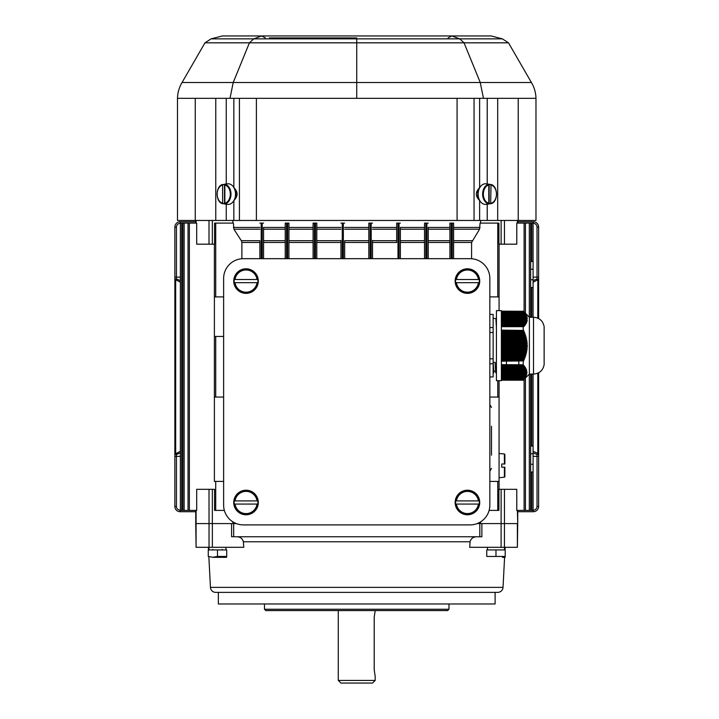 <?xml version="1.0" encoding="UTF-8"?>
<svg xmlns="http://www.w3.org/2000/svg" width="719" height="719" viewBox="0 0 719 719"><rect width="100%" height="100%" fill="white"/><g stroke="black" fill="none" stroke-linecap="round" stroke-linejoin="round"><path stroke-width="1.08" d="M375.174 676.462L374.213 669.874L374.213 617.154L375.183 610.602M372.541 683.05L340.923 683.05L338.281 680.417L375.183 680.417L372.55 683.05M517.734 510.4L517.734 523.585L517.401 510.4M195.739 223.097L195.739 220.463M530.64 261.536L531.781 261.536L531.781 223.097L533.094 223.097L533.094 287.654L531.781 287.456L533.094 287.654L533.094 317.241L533.094 287.654L530.64 287.456M530.64 446.041L532.141 446.032M533.094 445.843L533.094 374.078L533.094 445.843L531.781 446.041L533.094 445.843L533.094 510.4L533.094 472.167L530.64 471.961M530.64 464.276L533.094 464.276L533.094 472.167L531.781 471.961L533.094 472.167L533.094 510.4L516.772 510.4L516.772 489.315L504.459 489.315L504.459 523.585L517.401 523.585L504.441 523.585L504.441 547.303L517.383 547.303L517.383 523.585M223.627 481.406L214.397 481.406L214.397 336.438L214.397 397.059L223.627 397.059M223.627 296.902L214.397 296.902L214.397 244.181L214.397 336.438L223.627 336.438M499.067 489.315L499.067 481.406L499.067 489.315M524.106 311.965L524.106 223.097L516.772 223.097L516.772 244.181L501.125 244.181L501.125 220.463M489.846 296.902L499.067 296.902L499.067 244.181L499.067 310.653M497.755 296.902L497.755 223.097L498.914 223.097L498.914 244.181L501.125 244.181M471.583 258.732L471.583 242.483L453.599 242.483M497.755 223.097L480.076 223.097L479.546 229.199L471.583 242.483M489.846 481.406L499.067 481.406L499.067 380.666L499.067 397.059L489.846 397.059M212.339 220.463L212.339 244.181L214.559 244.181L214.559 223.097L215.718 223.097L215.718 296.902M241.89 242.483L241.341 240.712L259.865 240.712L259.865 258.678L259.865 242.483L241.89 242.483L241.89 258.732M241.341 240.712L233.927 229.199L233.396 223.097L215.718 223.097M501.125 523.585L501.125 489.315L498.914 489.315L498.914 510.4L489.127 510.4M504.459 523.585L481.874 523.585L481.874 536.76L231.59 536.76L231.59 523.585L233.666 523.585L233.666 536.76M480.616 521.85L480.616 523.585L477.173 523.585L481.874 523.585M233.666 523.585L236.299 523.585L232.848 523.585L232.848 521.85M196.071 510.4L196.071 523.585L209.031 523.585L209.004 489.315L214.559 489.315L214.559 510.4L224.337 510.4M195.739 510.4L195.739 523.585L209.004 523.585M212.339 244.181L196.691 244.181L196.691 223.097L189.367 223.097L189.367 510.4L196.691 510.4L196.691 489.315L209.004 489.315M501.125 489.315L504.459 489.315M189.367 510.4L180.37 510.4L180.37 223.097L181.691 223.097L181.691 510.4M232.848 220.463L232.848 223.097M263.558 227.438L263.558 258.678L263.558 227.438L285.236 227.438M340.959 258.678L340.959 240.371M344.653 241.108L344.653 258.678M372.514 240.371L372.514 258.678M396.681 242.483L396.681 223.097L396.681 242.483L372.514 242.483M400.366 227.438L400.366 258.678L400.366 227.438L424.543 227.438L424.543 223.097L425.864 223.097L425.864 258.678M428.227 227.438L428.227 258.678L428.227 227.438L449.914 227.438L449.914 223.097L451.226 223.097L451.226 258.678M480.616 223.097L480.616 220.463M368.82 258.678L368.82 223.097L372.514 223.097M313.098 258.678L313.098 223.097L316.791 223.097L316.791 258.678M287.609 258.678L287.609 223.097L288.93 223.097L288.93 258.678M285.236 258.678L285.236 223.097L286.557 223.097L286.557 258.678M287.609 223.097L286.557 223.097M452.287 258.678L452.287 223.097L453.599 223.097L453.599 258.678M449.914 223.097L449.914 258.678L449.914 242.483L428.227 242.483M428.227 240.712L449.914 240.712L449.914 227.438M449.914 240.712L449.914 242.483M452.287 223.097L451.226 223.097M259.865 240.712L259.865 242.483M262.237 258.678L262.237 223.097L261.186 223.097L261.186 258.678M424.543 223.097L424.543 258.678L424.543 242.483L400.366 242.483M400.366 240.712L424.543 240.712L424.543 227.438M424.543 240.712L424.543 242.483M426.915 258.678L426.915 223.097L425.864 223.097M262.237 223.097L263.558 223.097M259.865 223.097L261.186 223.097M426.915 223.097L428.227 223.097M340.959 223.097L344.653 223.097M396.681 223.097L400.366 223.097M182.833 510.4L182.833 223.097L181.691 223.097M182.833 223.097L184.145 223.097L184.145 510.4M189.367 223.097L188.045 223.097L188.045 510.4L188.045 223.097L184.145 223.097M530.64 279.763L533.094 279.763L533.094 317.241M533.094 374.078L533.094 453.734L530.64 453.734M531.781 223.097L530.64 223.097L530.64 317.241L530.64 223.097L525.427 223.097L525.427 313.286M533.094 261.33L531.781 261.536L533.094 261.33L533.094 223.097L533.094 269.221L530.64 269.221M530.64 510.4L530.64 374.078L530.64 510.4M524.106 223.097L525.427 223.097M525.427 378.041L525.427 510.4M479.205 279.502L455.675 279.502A11.864 11.864 0 0 0 455.675 282.666L479.205 282.666A11.864 11.864 0 0 0 479.205 279.502L478.432 279.502A11.109 11.109 0 0 0 456.448 279.502L455.675 279.502M467.44 293.37A12.286 12.286 0 0 0 478.081 274.946A12.286 12.286 0 0 0 456.799 274.946A12.286 12.286 0 0 0 467.44 293.37M455.675 282.666L456.448 282.666A11.109 11.109 0 0 0 478.432 282.666L479.205 282.666M257.788 500.909L234.268 500.909A11.864 11.864 0 0 0 234.268 504.073L257.788 504.073A11.864 11.864 0 0 0 257.788 500.909L257.025 500.909A11.109 11.109 0 0 0 235.032 500.909L234.268 500.909M246.033 514.777A12.286 12.286 0 0 0 256.665 496.353A12.286 12.286 0 0 0 235.392 496.353A12.286 12.286 0 0 0 246.033 514.777M234.268 504.073L235.032 504.073A11.109 11.109 0 0 0 257.025 504.073L257.788 504.073M257.788 279.502L234.268 279.502A11.864 11.864 0 0 0 234.268 282.666L257.788 282.666A11.864 11.864 0 0 0 257.788 279.502L257.025 279.502A11.109 11.109 0 0 0 235.032 279.502L234.268 279.502M246.033 293.37A12.286 12.286 0 0 0 256.665 274.946A12.286 12.286 0 0 0 235.392 274.946A12.286 12.286 0 0 0 246.033 293.37M234.268 282.666L235.032 282.666A11.109 11.109 0 0 0 257.025 282.666L257.788 282.666M489.846 505.133A19.773 19.773 0 0 1 470.073 524.897L243.39 524.897A19.773 19.773 0 0 1 223.627 505.133L223.627 278.451A19.773 19.773 0 0 1 243.39 258.678L470.073 258.678A19.773 19.773 0 0 1 489.846 278.451L489.846 505.133M501.377 310.653L501.377 380.666L496.434 380.666L496.434 310.653L501.377 310.653M518.839 364.65L518.093 337.013M506.491 364.65L505.745 337.013M533.507 374.078L533.507 317.241C539.394 317.708 542.935 320.827 544.13 326.615L544.13 364.713C542.935 370.492 539.394 373.619 533.507 374.078L529.382 374.078L529.382 317.241L523.225 311.093M501.377 364.794L523.36 364.794L501.377 364.65M501.377 317.412L527.189 317.825L501.377 317.465M501.377 335.369L525.238 335.369L524.969 334.542L501.377 334.542M501.377 324.476L525.238 324.062L501.377 324.062M501.377 322.822L526.128 322.409L501.377 322.409M501.377 368.092L525.724 368.092L501.377 367.679M501.377 340.312L526.452 340.312L526.299 339.485L501.377 339.485M501.377 312.936L524.376 312.531L525.355 313.709L501.377 313.349M501.377 312.531L524.753 312.882L523.711 311.704L501.377 312.118M501.377 324.88L524.681 324.88L501.377 325.294M501.377 373.026L526.91 372.622L501.377 372.622M501.377 360.075L523.711 360.075L524.43 359.257L501.377 359.257M501.377 325.707L524.052 325.707L501.377 326.12M501.377 323.235L525.724 323.235L501.377 323.649M501.377 375.498L526.452 375.093L501.377 375.093M501.377 348.544L526.775 348.544L527.252 347.717L501.377 347.717M501.377 321.177L526.685 320.764L501.377 320.764M501.377 377.969L525.238 377.565L501.377 377.565M501.377 375.911L526.128 375.911L501.377 376.325M501.377 341.13L526.578 341.13L527.099 341.956L501.377 341.956M501.377 317.879L526.838 317.879L527.297 318.652L501.377 318.292M501.377 368.496L526.128 368.91L501.377 368.91M501.377 366.438L524.681 366.438L501.377 366.025M501.377 315.767L526.703 316.18L501.377 315.821M501.377 330.425L523.36 330.425L501.377 330.138M501.377 313.763L524.969 313.349M501.377 365.207L524.052 365.62L501.377 365.62M501.377 376.738L525.724 376.738L501.377 377.151M501.377 345.246L526.91 345.246L526.883 344.428L501.377 344.428M501.377 314.94L526.335 315.353L501.377 315.003M501.377 336.186L525.49 336.186L526.119 337.013L501.377 337.013M501.377 316.234L526.452 316.234L526.991 317.007L501.377 316.594M501.377 372.208L526.91 372.208L501.377 371.795M501.377 331.243L523.711 331.243L524.43 332.07L501.377 332.07M501.377 346.073L527.324 346.073L526.883 346.9L501.377 346.9M501.377 320.35L526.838 319.937L501.377 319.937M501.377 371.381L526.838 371.381L501.377 370.968M501.377 337.84L525.94 337.84L526.533 338.658L501.377 338.658M501.377 351.843L526.299 351.843L526.856 351.016L501.377 351.016M501.377 366.852L525.238 367.265L501.377 367.265M526.991 317.007L501.377 316.648M501.377 356.786L524.969 356.786L525.634 355.959L501.377 355.959M501.377 352.661L526.533 352.661L525.94 353.487L501.377 353.487M501.377 317.061L527.099 317.412M501.377 374.68L526.685 374.266L501.377 374.266M501.377 369.323L526.452 369.737L501.377 369.737M501.377 332.897L524.376 332.897L525.068 333.715L501.377 333.715M501.377 311.291L523.36 311.291L501.377 311.147M501.377 379.623L524.052 379.21L501.377 379.21M501.377 354.314L526.119 354.314L525.49 355.132L501.377 355.132M501.377 318.706L526.883 318.292M501.377 314.176L525.724 314.589L501.377 314.589M501.377 378.383L524.681 378.383L501.377 378.796M501.377 373.44L526.838 373.44L501.377 373.853M501.377 349.371L527.099 349.371L526.578 350.189L501.377 350.189M501.377 311.704L524.088 312.064L523.36 311.291M501.377 357.604L525.068 357.604L524.376 358.43L501.377 358.43M501.377 319.119L526.91 319.119L501.377 319.533M501.377 370.15L526.685 370.555L501.377 370.555M501.377 342.783L526.775 342.783L527.252 343.601L501.377 343.601M501.377 315.407L526.533 315.767M501.377 321.591L526.452 321.591L501.377 322.004M529.382 374.078L523.225 380.234M501.377 319.883L527.252 320.297L526.883 319.533M501.377 314.122L525.238 313.763M501.377 319.065L526.91 318.706M501.377 320.71L526.775 320.35M527.189 320.71L526.685 320.764M501.377 321.537L526.578 321.177M526.991 321.537L526.452 321.591M501.377 322.355L526.299 322.004M526.703 322.355L526.128 322.409M501.377 323.182L525.94 322.822M526.335 323.182L525.724 323.235M501.377 324.008L525.49 323.649M525.886 324.008L525.238 324.062M501.377 324.826L524.969 324.476M525.355 324.826L524.681 324.88M501.377 325.653L524.376 325.294M524.753 325.653L524.052 325.707M501.377 326.471L523.711 326.12M524.088 326.471L523.225 326.678L523.225 330.138M523.729 330.425L523.711 331.243M524.43 332.07L524.376 332.897M525.068 333.715L524.969 334.542M525.634 335.369L525.49 336.186M526.119 337.013L525.94 337.84M526.533 338.658L526.299 339.485M526.856 340.312L526.578 341.13M527.099 341.956L526.775 342.783M527.252 343.601L526.883 344.428M527.324 345.246L527.324 346.073M527.252 347.717L526.883 346.9M527.099 349.371L526.775 348.544M526.856 351.016L526.578 350.189M526.533 352.661L526.299 351.843M526.119 354.314L525.94 353.487M525.634 355.959L525.49 355.132M525.068 357.604L524.969 356.786M524.43 359.257L524.376 358.43M523.729 360.902L523.711 360.075M501.377 361.19L523.36 360.902L501.377 360.902M523.225 361.19L523.225 364.65M501.377 364.848L523.36 364.794M501.377 365.674L524.052 365.62M501.377 366.492L524.681 366.438M501.377 367.319L525.238 367.265M501.377 368.146L525.724 368.092M501.377 368.964L526.128 368.91M501.377 369.791L526.452 369.737M501.377 370.618L526.685 370.555M501.377 371.435L526.838 371.381M501.377 372.262L526.91 372.208M501.377 373.089L526.838 373.44M501.377 373.907L526.775 373.853M501.377 374.734L526.452 375.093M501.377 375.561L526.299 375.498M501.377 376.379L525.94 376.325M501.377 377.205L525.49 377.151M501.377 378.023L524.969 377.969M501.377 378.85L524.376 378.796M501.377 379.677L523.711 379.623M523.729 379.677L523.225 380.18L501.377 380.18M501.377 380.027L523.36 380.027M501.377 326.534L523.36 326.534M501.377 326.678L523.225 326.678M501.377 312.468L524.43 312.468M501.377 311.651L523.729 311.651M501.377 318.238L527.252 318.238M501.377 313.295L525.068 313.295M479.205 500.909L455.675 500.909A11.864 11.864 0 0 0 455.675 504.073L479.205 504.073A11.864 11.864 0 0 0 479.205 500.909L478.432 500.909A11.109 11.109 0 0 0 456.448 500.909L455.675 500.909M467.44 514.777A12.286 12.286 0 0 0 478.081 496.353A12.286 12.286 0 0 0 456.799 496.353A12.286 12.286 0 0 0 467.44 514.777M455.675 504.073L456.448 504.073A11.109 11.109 0 0 0 478.432 504.073L479.205 504.073M495.211 363.895L495.274 365.656L495.166 362.358L493.216 362.358L493.809 372.837L493.135 372.846M496.425 327.424L495.867 318.49L493.135 318.481M495.274 365.665L495.759 372.828L496.434 372.846M489.846 327.558L493.135 327.558L493.135 314.401L489.846 314.401M493.135 327.558L493.135 332.502L489.846 332.502M489.846 358.826L493.135 358.826L493.135 332.502M493.135 358.826L493.135 363.76L489.846 363.76M489.846 376.927L493.135 376.927L493.135 363.76M495.535 371.193L493.854 371.193L493.486 367.274M504.873 467.17L504.873 476.697L504.387 477.227L504.387 467.17L504.873 467.17L501.709 467.17L504.387 467.17M501.709 464.016L504.387 464.016L504.387 453.959L504.873 454.489L504.873 464.016L501.709 464.016L501.709 467.17M504.387 453.959L499.067 453.491M504.387 464.016L504.873 464.016M448.989 609.245L447.667 610.566L265.796 610.566L264.475 609.245L448.989 609.245L448.989 603.978M517.716 523.585L517.383 547.303M208.348 547.303L208.492 549.936M208.878 557.324L210.451 587.378A5.276 5.276 0 0 0 215.718 592.375L218.351 592.375L218.351 603.978L495.112 603.978L495.112 592.375L497.755 592.375A5.276 5.276 0 0 0 503.021 587.378L210.451 587.378M505.115 547.303L504.981 549.936M504.594 557.324L503.021 587.378M236.56 536.76C240.164 536.769 242.438 538.432 243.382 541.758L243.768 547.303L209.031 547.303L209.031 523.585L231.59 523.585M504.441 547.303L469.705 547.303L470.082 541.758C471.026 538.441 473.3 536.769 476.904 536.76M495.112 592.375L218.351 592.375M497.755 592.375L215.718 592.375M196.08 523.585L196.08 547.303L209.031 547.303M196.08 547.303L195.757 523.585M505.205 557.27L502.437 557.324M505.205 556.443L505.205 549.936L486.754 549.936L486.754 556.443L505.205 556.443L502.437 557.126M495.975 549.936L495.975 556.443M487.509 549.936L487.482 547.303M212.923 557.324L226.62 557.324L212.923 557.324M226.719 556.443L226.719 549.936L208.267 549.936L208.267 556.443L212.878 557.27L217.489 556.443L226.719 556.443L223.951 557.126M217.489 549.936L217.489 556.443M537.803 318.14L537.803 279.745L538.612 279.745L538.612 227.051A5.276 5.276 0 0 0 533.336 221.776L517.734 221.776M533.094 282.199L537.803 279.745A1.582 0.575 -136.4 0 0 537.03 278.999A1.582 0.746 180 0 1 538.612 279.745L538.612 318.535M538.612 372.784L538.612 506.446A5.276 5.276 0 0 1 533.336 511.721L517.734 511.721M533.094 451.298L538.612 453.752A1.582 0.746 180 0 1 537.03 454.498L533.094 452.898M537.803 373.179L537.803 453.752A1.582 0.575 136.4 0 1 537.03 454.498L537.03 456.367L533.094 456.367M538.612 227.051L537.03 227.051L537.03 278.999L533.094 280.599M180.37 451.298L175.67 453.752L175.67 279.745L174.861 279.745L174.861 506.446A5.276 5.276 0 0 0 180.136 511.721L195.739 511.721M180.37 282.199L175.67 279.745A1.582 0.575 -43.6 0 1 176.443 278.999A1.582 0.746 0 0 0 174.861 279.745L174.861 227.051A5.276 5.276 0 0 1 180.136 221.776L195.739 221.776M174.861 506.446L176.443 506.446L176.443 454.498A1.582 0.575 43.6 0 1 175.67 453.752L174.861 453.752A1.582 0.746 0 0 0 176.443 454.498L180.37 452.898M174.861 227.051L176.443 227.051L176.443 278.999L180.37 280.599M490.682 203.765L491.023 184.963L489.163 184.244A9.985 7.055 90 0 0 488.659 184.154A9.985 7.055 90 0 0 486.925 184.244L488.785 184.963L488.785 203.234L486.925 203.962A9.985 7.055 90 0 0 488.659 204.043A9.985 7.055 90 0 0 489.163 203.962L491.023 203.234A9.266 6.552 90 0 0 496.461 194.103A9.266 6.552 90 0 0 491.023 184.963L490.682 184.432M488.659 184.154L486.071 183.83A10.309 7.289 90 0 0 478.144 194.103A10.309 7.289 90 0 0 486.071 204.367L488.659 204.043M489.163 203.962L489.163 184.244M479.95 187.317A8.502 6.013 90 0 0 477.578 193.366L478.162 193.366M478.162 194.687L477.578 194.84A8.502 6.013 90 0 0 479.95 200.88M478.171 193.222L477.578 193.366M479.654 200.547L479.618 200.538C475.286 196.242 475.286 191.955 479.618 187.668L479.654 187.659M195.244 220.463L177.494 220.463L177.494 98.314L195.244 98.314L195.244 220.463L239.418 220.463L239.418 98.314L457.077 98.314L457.077 220.463L535.97 220.463L535.97 98.314C535.844 92.652 534.316 87.385 531.404 82.496L508.495 42.825L464.052 42.825L480.247 82.496L356.732 82.496L356.732 42.825L464.052 42.825L459.738 38.871L356.732 38.871L356.732 37.927L269.328 37.927M457.077 220.463L239.418 220.463M508.495 42.825L502.41 38.871L491.131 35.95M177.494 98.314C177.629 92.652 179.148 87.385 182.06 82.496L204.969 42.825L211.062 38.871L222.342 35.95M457.077 98.314L518.228 98.314L518.228 220.463M239.418 98.314L195.244 98.314M233.855 187.668C238.187 191.955 238.187 196.242 233.855 200.538M356.732 39.904L356.732 42.825L249.421 42.825L233.226 82.496L356.732 82.496L356.732 98.314M204.969 42.825L249.421 42.825L253.726 38.871L356.732 38.871L356.732 42.825M233.702 200.88A8.502 6.013 -90 0 0 233.702 187.317M224.858 203.234L224.858 184.963L226.719 184.244A9.985 7.055 -90 0 0 224.984 184.154A9.985 7.055 -90 0 0 224.49 184.244L222.62 184.963L222.62 203.234L224.49 203.962A9.985 7.055 -90 0 0 224.984 204.043A9.985 7.055 -90 0 0 226.719 203.962L224.858 203.234A9.266 6.552 -90 0 0 230.296 194.103A9.266 6.552 -90 0 0 224.858 184.963M224.984 204.043L227.572 204.367A10.309 7.289 -90 0 0 235.499 194.103A10.309 7.289 -90 0 0 227.572 183.83L224.984 184.154M222.962 184.432L222.62 184.963A9.266 6.552 -90 0 0 217.183 194.103A9.266 6.552 -90 0 0 222.62 203.234L222.962 203.765M224.49 184.244L224.49 203.962M491.49 426.268L491.49 455.19M491.49 407.475L489.846 404.617M531.781 446.041L531.781 374.078M531.781 317.241L531.781 287.456M531.781 510.4L531.781 471.961M524.106 510.4L524.106 379.353M215.718 336.438L215.718 397.059M497.755 510.4L497.755 481.406M215.718 481.406L215.718 510.4M497.755 397.059L497.755 380.666M233.396 227.438L259.865 227.438M288.93 227.438L313.098 227.438M316.791 227.438L340.959 227.438M344.653 227.438L368.82 227.438M372.514 227.438L396.681 227.438M453.599 227.438L480.076 227.438M315.47 258.678L315.47 223.097M314.419 223.097L314.419 258.678M343.331 258.678L343.331 223.097M342.28 223.097L342.28 258.678M399.054 258.678L399.054 223.097M398.002 223.097L398.002 258.678M371.193 258.678L371.193 223.097M370.141 223.097L370.141 258.678M453.599 240.712L472.122 240.712M479.546 229.199L453.599 229.199M259.865 229.199L233.927 229.199M449.914 229.199L428.227 229.199M424.543 229.199L400.366 229.199M263.558 240.712L285.236 240.712M285.236 229.199L263.558 229.199M285.236 242.483L263.558 242.483M288.93 240.712L313.098 240.712M313.098 229.199L288.93 229.199M313.098 242.483L288.93 242.483M316.791 240.712L340.959 240.712M340.959 229.199L316.791 229.199M344.653 240.712L368.82 240.712M372.514 240.712L396.681 240.712M368.82 242.483L344.653 242.483M340.959 242.483L316.791 242.483M368.82 229.199L344.653 229.199M396.681 229.199L372.514 229.199M529.319 510.4L529.319 374.141M529.319 317.187L529.319 223.097M504.459 220.463L504.459 244.181M517.401 223.097L517.401 220.463M196.071 220.463L196.071 223.097M209.004 244.181L209.004 220.463M212.339 489.315L212.339 523.585M455.918 279.502A11.63 11.63 0 0 1 478.962 279.502M478.962 282.666A11.63 11.63 0 0 1 455.918 282.666M234.502 500.909A11.63 11.63 0 0 1 257.555 500.909M257.555 504.073A11.63 11.63 0 0 1 234.502 504.073M234.502 279.502A11.63 11.63 0 0 1 257.555 279.502M257.555 282.666A11.63 11.63 0 0 1 234.502 282.666M455.918 500.909A11.63 11.63 0 0 1 478.962 500.909M478.962 504.073A11.63 11.63 0 0 1 455.918 504.073M470.082 541.758L243.382 541.758M479.807 536.76L479.807 523.585M212.366 523.585L212.366 547.303M501.107 547.303L501.107 523.585M533.336 511.721L533.336 510.139A3.694 3.694 0 0 0 537.03 506.446L537.03 456.367L538.612 456.367M538.612 506.446L537.03 506.446M533.336 221.776L533.336 223.357A3.694 3.694 0 0 1 537.03 227.051M538.612 277.13L533.094 277.13M180.136 511.721L180.136 510.139A3.694 3.694 0 0 1 176.443 506.446M174.861 456.367L180.37 456.367M180.136 221.776L180.136 223.357A3.694 3.694 0 0 0 176.443 227.051M174.861 277.13L180.37 277.13M490.744 184.45A9.796 6.929 -90 0 1 496.496 194.103A9.796 6.929 -90 0 1 490.744 203.756M488.785 184.963A9.266 6.552 90 0 0 483.357 194.103A9.266 6.552 90 0 0 488.785 203.234M488.453 203.765A9.796 6.929 -90 0 1 482.638 194.103A9.796 6.929 -90 0 1 488.453 184.432M487.221 183.974L487.221 98.314M479.618 187.668L479.618 98.314M233.855 187.488L233.855 98.314M226.251 184.001L226.251 98.314M448.09 37.927L451.793 35.95L459.738 38.871L502.41 38.871M535.97 98.314L518.228 98.314M256.395 98.314L256.395 220.463M474.055 220.463L474.055 98.314M479.618 220.463L479.618 200.538M531.404 82.496L480.247 82.496L483.474 98.314M487.221 220.463L487.221 204.223M497.692 220.463L497.692 98.314M265.374 37.927L261.68 35.95L253.726 38.871L211.062 38.871M233.855 220.463L233.855 200.709M182.06 82.496L233.226 82.496L229.99 98.314M226.251 220.463L226.251 204.205M215.772 220.463L215.772 98.314M225.2 184.432A9.796 6.929 90 0 1 231.006 194.103A9.796 6.929 90 0 1 225.2 203.765M222.908 203.756A9.796 6.929 90 0 1 217.156 194.103A9.796 6.929 90 0 1 222.908 184.45M375.183 676.417L375.183 680.417M338.281 610.566L338.281 680.417M517.734 223.097L517.734 220.463M533.507 317.241L529.382 317.241M544.13 364.713L544.139 326.714M504.387 477.227L499.067 477.695M264.475 609.245L264.475 603.978M504.477 549.936L504.477 547.303M212.815 549.415L212.294 549.936M222.162 549.415L222.692 549.936M225.991 549.936L225.991 547.303M208.986 549.936L208.986 547.303M490.718 184.441C498.384 185.574 498.384 202.623 490.718 203.765M491.158 35.95L222.306 35.95M222.935 184.441C215.26 185.574 215.26 202.623 222.935 203.765M489.846 471.215L491.49 468.357"/></g></svg>
